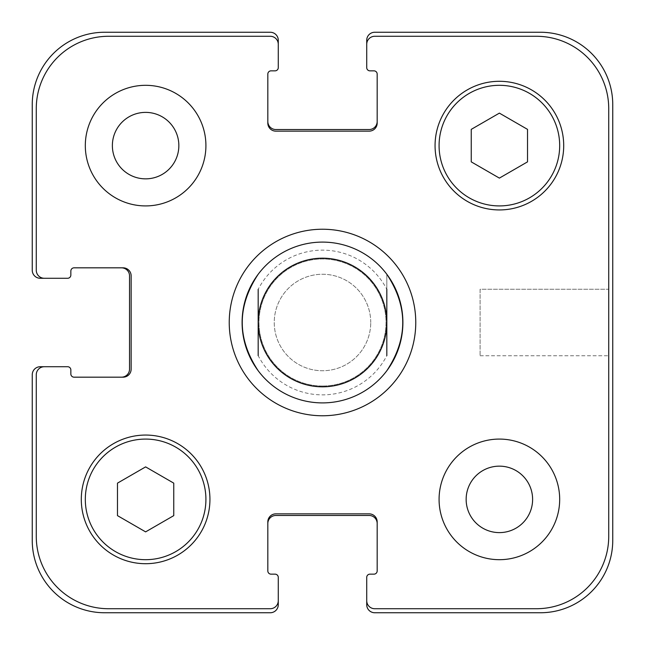 <?xml version="1.0" encoding="UTF-8"?>
<svg xmlns="http://www.w3.org/2000/svg" width="645" height="645" viewBox="0 0 645 645"><rect width="100%" height="100%" fill="white"/><g stroke="black" fill="none" stroke-linecap="round" stroke-linejoin="round"><path stroke-width="0.48" stroke-dasharray="3.23 2.42" d="M386.823 274.262L386.823 355.653A72.361 72.361 0 0 1 258.177 355.653L258.177 289.347A72.361 72.361 0 0 1 386.823 289.347L386.823 274.262M322.5 386.016A63.516 63.516 0 0 0 377.51 290.742A63.516 63.516 0 0 0 267.49 290.742A63.516 63.516 0 0 0 322.5 386.016A63.516 63.516 0 0 0 377.51 290.742A63.516 63.516 0 0 0 267.49 290.742A63.516 63.516 0 0 0 322.5 386.016M322.5 415.767A93.267 93.267 0 0 1 241.73 275.867A93.267 93.267 0 0 1 403.27 275.867A93.267 93.267 0 0 1 322.5 415.767M322.5 402.899A80.399 80.399 0 0 1 252.872 282.3A80.399 80.399 0 0 1 392.128 282.3A80.399 80.399 0 0 1 322.5 402.899A80.399 80.399 0 0 0 392.128 282.3A80.399 80.399 0 0 0 252.872 282.3A80.399 80.399 0 0 0 322.5 402.899M608.727 289.258L608.727 355.742L608.727 289.258L608.727 355.742L608.727 289.258L480.09 289.258L480.09 355.742L480.09 289.258L608.727 289.258M480.09 289.258L480.09 355.742L480.09 289.258M205.916 145.617A60.299 60.299 0 0 0 115.463 93.396A60.299 60.299 0 0 0 115.463 197.838A60.299 60.299 0 0 0 205.916 145.617A60.299 60.299 0 0 0 115.463 93.396A60.299 60.299 0 0 0 115.463 197.838A60.299 60.299 0 0 0 205.916 145.617A60.299 60.299 0 0 0 115.463 93.396A60.299 60.299 0 0 0 115.463 197.838A60.299 60.299 0 0 0 205.916 145.617M112.375 145.617A33.242 33.242 0 0 1 162.234 116.834A33.242 33.242 0 0 1 162.234 174.4A33.242 33.242 0 0 1 112.375 145.617M559.683 499.383A60.299 60.299 0 0 0 469.229 447.162A60.299 60.299 0 0 0 469.229 551.604A60.299 60.299 0 0 0 559.683 499.383A60.299 60.299 0 0 0 469.229 447.162A60.299 60.299 0 0 0 469.229 551.604A60.299 60.299 0 0 0 559.683 499.383A60.299 60.299 0 0 0 469.229 447.162A60.299 60.299 0 0 0 469.229 551.604A60.299 60.299 0 0 0 559.683 499.383M466.15 499.383A33.242 33.242 0 0 1 516 470.6A33.242 33.242 0 0 1 516 528.166A33.242 33.242 0 0 1 466.15 499.383M145.617 531.875L173.755 515.629L173.755 483.137L145.617 466.891L117.479 483.137L117.479 515.629L145.617 531.875L173.755 515.629L173.755 483.137L145.617 466.891L117.479 483.137L117.479 515.629L145.617 531.875L173.755 515.629L173.755 483.137L145.617 466.891L117.479 483.137L117.479 515.629L145.617 531.875M499.383 178.109L527.521 161.863L527.521 129.371L499.383 113.125L471.245 129.371L471.245 161.863L499.383 178.109L527.521 161.863L527.521 129.371L499.383 113.125L471.245 129.371L471.245 161.863L499.383 178.109L527.521 161.863L527.521 129.371L499.383 113.125L471.245 129.371L471.245 161.863L499.383 178.109M205.916 499.383A60.299 60.299 0 0 0 115.463 447.162A60.299 60.299 0 0 0 115.463 551.604A60.299 60.299 0 0 0 205.916 499.383A60.299 60.299 0 0 1 115.463 551.604A60.299 60.299 0 0 1 115.463 447.162A60.299 60.299 0 0 1 205.916 499.383A60.299 60.299 0 0 0 115.463 447.162A60.299 60.299 0 0 0 115.463 551.604A60.299 60.299 0 0 0 205.916 499.383M209.939 499.383A64.323 64.323 0 0 0 113.456 443.679A64.323 64.323 0 0 0 113.456 555.087A64.323 64.323 0 0 0 209.939 499.383A64.323 64.323 0 0 0 113.456 443.679A64.323 64.323 0 0 0 113.456 555.087A64.323 64.323 0 0 0 209.939 499.383A64.323 64.323 0 0 0 113.456 443.679A64.323 64.323 0 0 0 113.456 555.087A64.323 64.323 0 0 0 209.939 499.383M559.683 145.617A60.299 60.299 0 0 0 469.229 93.396A60.299 60.299 0 0 0 469.229 197.838A60.299 60.299 0 0 0 559.683 145.617A60.299 60.299 0 0 1 469.229 197.838A60.299 60.299 0 0 1 469.229 93.396A60.299 60.299 0 0 1 559.683 145.617A60.299 60.299 0 0 0 469.229 93.396A60.299 60.299 0 0 0 469.229 197.838A60.299 60.299 0 0 0 559.683 145.617M563.706 145.617A64.323 64.323 0 0 0 467.222 89.913A64.323 64.323 0 0 0 467.222 201.321A64.323 64.323 0 0 0 563.706 145.617A64.323 64.323 0 0 0 467.222 89.913A64.323 64.323 0 0 0 467.222 201.321A64.323 64.323 0 0 0 563.706 145.617A64.323 64.323 0 0 0 467.222 89.913A64.323 64.323 0 0 0 467.222 201.321A64.323 64.323 0 0 0 563.706 145.617M608.727 108.634A72.361 72.361 0 0 0 536.366 36.273L374.761 36.273A8.038 8.038 0 0 0 366.723 44.312L366.723 67.628A3.217 3.217 0 0 0 369.94 70.845L373.955 70.845A3.217 3.217 0 0 1 377.172 74.062L377.172 123.106A8.038 8.038 0 0 1 369.133 131.145L275.867 131.145A8.038 8.038 0 0 1 267.828 123.106L267.828 74.062A3.217 3.217 0 0 1 271.045 70.845L275.06 70.845A3.217 3.217 0 0 0 278.277 67.628L278.277 44.312A8.038 8.038 0 0 0 270.239 36.273L108.634 36.273A72.361 72.361 0 0 0 36.273 108.634L36.273 270.239A8.038 8.038 0 0 0 44.312 278.277L67.628 278.277A3.217 3.217 0 0 0 70.845 275.06L70.845 271.045A3.217 3.217 0 0 1 74.062 267.828L123.106 267.828A8.038 8.038 0 0 1 131.145 275.867L131.145 369.133A8.038 8.038 0 0 1 123.106 377.172L74.062 377.172A3.217 3.217 0 0 1 70.845 373.955L70.845 369.94A3.217 3.217 0 0 0 67.628 366.723L44.312 366.723A8.038 8.038 0 0 0 36.273 374.761L36.273 536.366A72.361 72.361 0 0 0 108.634 608.727L270.239 608.727A8.038 8.038 0 0 0 278.277 600.688L278.277 577.372A3.217 3.217 0 0 0 275.06 574.155L271.045 574.155A3.217 3.217 0 0 1 267.828 570.938L267.828 521.894A8.038 8.038 0 0 1 275.867 513.855L369.133 513.855A8.038 8.038 0 0 1 377.172 521.894L377.172 570.938A3.217 3.217 0 0 1 373.955 574.155L369.94 574.155A3.217 3.217 0 0 0 366.723 577.372L366.723 600.688A8.038 8.038 0 0 0 374.761 608.727L536.366 608.727A72.361 72.361 0 0 0 608.727 536.366L608.727 108.634L608.727 536.366A72.361 72.361 0 0 1 536.366 608.727L374.761 608.727A8.038 8.038 0 0 1 366.723 600.688A8.038 8.038 0 0 0 374.761 608.727L536.366 608.727A72.361 72.361 0 0 0 608.727 536.366L608.727 108.634A72.361 72.361 0 0 0 536.366 36.273A72.361 72.361 0 0 1 608.727 108.634M370.738 322.5A48.238 48.238 0 0 0 298.377 280.72A48.238 48.238 0 0 0 298.377 364.28A48.238 48.238 0 0 0 370.738 322.5A48.238 48.238 0 0 1 298.377 364.28A48.238 48.238 0 0 1 298.377 280.72A48.238 48.238 0 0 1 370.738 322.5M374.761 36.273L536.366 36.273L374.761 36.273A8.038 8.038 0 0 0 366.723 44.312A8.038 8.038 0 0 1 374.761 36.273M377.172 121.494L377.172 123.106A8.038 8.038 0 0 1 369.133 131.145A8.038 8.038 0 0 0 377.172 123.106L377.172 121.494A8.038 8.038 0 0 1 369.133 129.532L275.867 129.532A8.038 8.038 0 0 1 267.828 121.494L267.828 123.106A8.038 8.038 0 0 0 275.867 131.145L369.133 131.145L275.867 131.145A8.038 8.038 0 0 1 267.828 123.106L267.828 121.494M270.239 36.273A8.038 8.038 0 0 1 278.277 44.312A8.038 8.038 0 0 0 270.239 36.273L108.634 36.273L270.239 36.273M36.273 108.634A72.361 72.361 0 0 1 108.634 36.273A72.361 72.361 0 0 0 36.273 108.634L36.273 270.239L36.273 108.634M44.312 278.277A8.038 8.038 0 0 1 36.273 270.239A8.038 8.038 0 0 0 44.312 278.277L40.288 278.277A8.038 8.038 0 0 1 32.25 270.239L32.25 104.611A72.361 72.361 0 0 1 104.611 32.25L270.239 32.25A8.038 8.038 0 0 1 278.277 40.288L278.277 44.312M121.494 267.828L123.106 267.828A8.038 8.038 0 0 1 131.145 275.867A8.038 8.038 0 0 0 123.106 267.828L121.494 267.828A8.038 8.038 0 0 1 129.532 275.867L129.532 369.133A8.038 8.038 0 0 1 121.494 377.172L123.106 377.172A8.038 8.038 0 0 0 131.145 369.133L131.145 275.867L131.145 369.133A8.038 8.038 0 0 1 123.106 377.172L121.494 377.172M36.273 374.761A8.038 8.038 0 0 1 44.312 366.723A8.038 8.038 0 0 0 36.273 374.761L36.273 536.366L36.273 374.761M108.634 608.727A72.361 72.361 0 0 1 36.273 536.366A72.361 72.361 0 0 0 108.634 608.727L270.239 608.727L108.634 608.727M278.277 600.688A8.038 8.038 0 0 1 270.239 608.727A8.038 8.038 0 0 0 278.277 600.688L278.277 604.712A8.038 8.038 0 0 1 270.239 612.75L104.611 612.75A72.361 72.361 0 0 1 32.25 540.389L32.25 374.761A8.038 8.038 0 0 1 40.288 366.723L44.312 366.723M275.867 513.855A8.038 8.038 0 0 0 267.828 521.894L267.828 523.506L267.828 521.894A8.038 8.038 0 0 1 275.867 513.855L369.133 513.855L275.867 513.855M377.172 521.894A8.038 8.038 0 0 0 369.133 513.855A8.038 8.038 0 0 1 377.172 521.894L377.172 523.506L377.172 521.894M366.723 600.688L366.723 604.712A8.038 8.038 0 0 0 374.761 612.75L540.389 612.75A72.361 72.361 0 0 0 612.75 540.389L612.75 104.611A72.361 72.361 0 0 0 540.389 32.25L374.761 32.25A8.038 8.038 0 0 0 366.723 40.288L366.723 44.312M267.828 523.506A8.038 8.038 0 0 1 275.867 515.468L369.133 515.468A8.038 8.038 0 0 1 377.172 523.506M480.09 355.742L608.727 355.742L480.09 355.742"/><path stroke-width="0.97" d="M258.177 370.738A80.399 80.399 0 0 0 322.5 402.899A80.399 80.399 0 0 1 258.177 370.738C236.941 338.577 236.941 306.423 258.177 274.262A80.399 80.399 0 0 1 386.823 274.262C408.059 306.423 408.059 338.577 386.823 370.738A80.399 80.399 0 0 1 322.5 402.899A80.399 80.399 0 0 0 392.128 282.3A80.399 80.399 0 0 0 252.872 282.3A80.399 80.399 0 0 0 322.5 402.899A80.399 80.399 0 0 0 386.823 370.738M386.823 355.653L386.823 289.347M258.177 289.347L258.177 355.653M322.5 415.767A93.267 93.267 0 0 1 241.73 275.867A93.267 93.267 0 0 1 403.27 275.867A93.267 93.267 0 0 1 322.5 415.767M322.5 386.823A64.323 64.323 0 0 0 378.204 290.339A64.323 64.323 0 0 0 266.796 290.339A64.323 64.323 0 0 0 322.5 386.823M112.375 145.617A33.242 33.242 0 0 0 162.234 174.4A33.242 33.242 0 0 0 162.234 116.834A33.242 33.242 0 0 0 112.375 145.617M205.916 145.617A60.299 60.299 0 0 1 115.463 197.838A60.299 60.299 0 0 1 115.463 93.396A60.299 60.299 0 0 1 205.916 145.617M466.15 499.383A33.242 33.242 0 0 0 516 528.166A33.242 33.242 0 0 0 516 470.6A33.242 33.242 0 0 0 466.15 499.383M559.683 499.383A60.299 60.299 0 0 1 469.229 551.604A60.299 60.299 0 0 1 469.229 447.162A60.299 60.299 0 0 1 559.683 499.383M173.755 515.629L145.617 531.875L117.479 515.629L117.479 483.137L145.617 466.891L173.755 483.137L173.755 515.629M527.521 161.863L499.383 178.109L471.245 161.863L471.245 129.371L499.383 113.125L527.521 129.371L527.521 161.863M205.916 499.383A60.299 60.299 0 0 0 115.463 447.162A60.299 60.299 0 0 0 115.463 551.604A60.299 60.299 0 0 0 205.916 499.383M209.939 499.383A64.323 64.323 0 0 1 113.456 555.087A64.323 64.323 0 0 1 113.456 443.679A64.323 64.323 0 0 1 209.939 499.383M559.683 145.617A60.299 60.299 0 0 0 469.229 93.396A60.299 60.299 0 0 0 469.229 197.838A60.299 60.299 0 0 0 559.683 145.617M563.706 145.617A64.323 64.323 0 0 1 467.222 201.321A64.323 64.323 0 0 1 467.222 89.913A64.323 64.323 0 0 1 563.706 145.617M608.727 108.634A72.361 72.361 0 0 0 536.366 36.273L374.761 36.273A8.038 8.038 0 0 0 366.723 44.312L366.723 67.628A3.217 3.217 0 0 0 369.94 70.845L373.955 70.845A3.217 3.217 0 0 1 377.172 74.062L377.172 123.106A8.038 8.038 0 0 1 369.133 131.145L275.867 131.145A8.038 8.038 0 0 1 267.828 123.106L267.828 74.062A3.217 3.217 0 0 1 271.045 70.845L275.06 70.845A3.217 3.217 0 0 0 278.277 67.628L278.277 44.312A8.038 8.038 0 0 0 270.239 36.273L108.634 36.273A72.361 72.361 0 0 0 36.273 108.634L36.273 270.239A8.038 8.038 0 0 0 44.312 278.277L67.628 278.277A3.217 3.217 0 0 0 70.845 275.06L70.845 271.045A3.217 3.217 0 0 1 74.062 267.828L123.106 267.828A8.038 8.038 0 0 1 131.145 275.867L131.145 369.133A8.038 8.038 0 0 1 123.106 377.172L74.062 377.172A3.217 3.217 0 0 1 70.845 373.955L70.845 369.94A3.217 3.217 0 0 0 67.628 366.723L44.312 366.723A8.038 8.038 0 0 0 36.273 374.761L36.273 536.366A72.361 72.361 0 0 0 108.634 608.727L270.239 608.727A8.038 8.038 0 0 0 278.277 600.688L278.277 577.372A3.217 3.217 0 0 0 275.06 574.155L271.045 574.155A3.217 3.217 0 0 1 267.828 570.938L267.828 521.894A8.038 8.038 0 0 1 275.867 513.855L369.133 513.855A8.038 8.038 0 0 1 377.172 521.894L377.172 570.938A3.217 3.217 0 0 1 373.955 574.155L369.94 574.155A3.217 3.217 0 0 0 366.723 577.372L366.723 600.688A8.038 8.038 0 0 0 374.761 608.727L536.366 608.727A72.361 72.361 0 0 0 608.727 536.366L608.727 108.634M267.828 121.494A8.038 8.038 0 0 0 275.867 129.532L369.133 129.532A8.038 8.038 0 0 0 377.172 121.494M366.723 44.312L366.723 40.288A8.038 8.038 0 0 1 374.761 32.25L540.389 32.25A72.361 72.361 0 0 1 612.75 104.611L612.75 540.389A72.361 72.361 0 0 1 540.389 612.75L374.761 612.75A8.038 8.038 0 0 1 366.723 604.712L366.723 600.688M377.172 523.506A8.038 8.038 0 0 0 369.133 515.468L275.867 515.468A8.038 8.038 0 0 0 267.828 523.506M278.277 600.688L278.277 604.712A8.038 8.038 0 0 1 270.239 612.75L104.611 612.75A72.361 72.361 0 0 1 32.25 540.389L32.25 374.761A8.038 8.038 0 0 1 40.288 366.723L44.312 366.723M121.494 377.172A8.038 8.038 0 0 0 129.532 369.133L129.532 275.867A8.038 8.038 0 0 0 121.494 267.828M44.312 278.277L40.288 278.277A8.038 8.038 0 0 1 32.25 270.239L32.25 104.611A72.361 72.361 0 0 1 104.611 32.25L270.239 32.25A8.038 8.038 0 0 1 278.277 40.288L278.277 44.312"/></g></svg>
